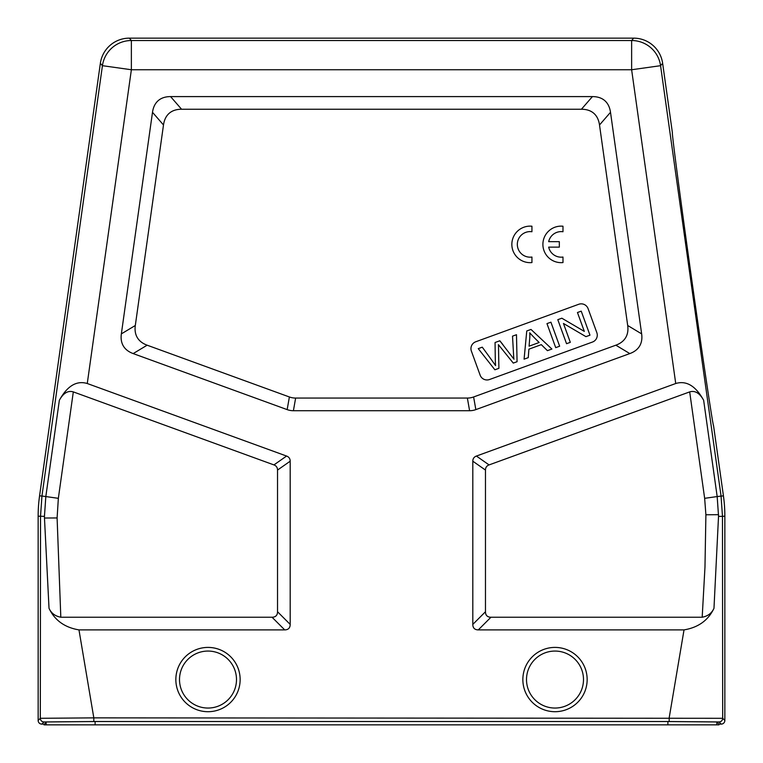<?xml version="1.0" encoding="UTF-8"?>
<svg xmlns="http://www.w3.org/2000/svg" width="763" height="763" viewBox="0 0 763 763"><rect width="100%" height="100%" fill="white"/><g stroke="black" fill="none" stroke-linecap="round" stroke-linejoin="round"><path stroke-width="1.14" d="M489.503 379.526A7.306 7.306 0 0 1 480.137 375.158L471.391 351.133A7.306 7.306 0 0 1 475.759 341.767L578.726 304.284A7.306 7.306 0 0 1 588.092 308.653L596.838 332.678A7.306 7.306 0 0 1 592.47 342.043L489.503 379.526M581.425 109.243A91.436 36.529 -49 0 1 599.508 124.97L627.691 325.496A89.223 36.529 31 0 1 615.855 345.191L473.613 396.97A73.897 36.529 80 0 1 467.366 398.067L295.634 398.067A73.897 36.529 100 0 1 289.387 396.97L147.145 345.191A89.223 36.529 149 0 1 135.309 325.496L163.492 124.97A91.436 36.529 -131 0 1 181.575 109.243L581.425 109.243L592.422 96.596A91.436 36.529 -49 0 1 610.505 112.314L641.645 333.879A89.223 36.529 31 0 1 629.809 353.584L475.845 409.617A73.897 36.529 80 0 1 469.598 410.723L293.402 410.723A73.897 36.529 100 0 1 287.155 409.617L133.191 353.584A89.223 36.529 149 0 1 121.355 333.879L152.495 112.314A91.436 36.529 -131 0 1 170.578 96.596L592.422 96.596M522.855 679.556A32.141 32.141 0 0 0 571.077 707.396A32.141 32.141 0 0 0 571.077 651.716A32.141 32.141 0 0 0 522.855 679.556A32.141 32.141 0 0 0 571.077 707.396A32.141 32.141 0 0 0 571.077 651.716A32.141 32.141 0 0 0 522.855 679.556M240.145 679.556A32.141 32.141 0 0 0 191.923 651.716A32.141 32.141 0 0 0 191.923 707.396A32.141 32.141 0 0 0 240.145 679.556A32.141 32.141 0 0 0 208.003 647.415A32.141 32.141 0 0 0 175.852 679.556M672.394 132.733L662.637 63.3A29.223 29.223 -49 0 0 633.7 38.15L129.3 38.15L131.37 40.525A29.223 29.223 139 0 0 102.433 65.685L131.37 69.748L87.268 383.512L286.583 456.055A25.627 10.959 -35 0 1 290.188 461.205L290.188 624.401A28.994 10.959 45 0 1 284.704 629.885L78.971 629.885L93.82 717.869L93.82 721.521L669.18 721.521L719.032 721.951L721.197 724.116L719.004 724.116L716.848 721.96L667.911 721.54L95.089 721.54L46.152 721.96L43.996 724.85L46.152 724.85L46.152 721.96M277.532 470.065L277.532 611.745A28.994 10.959 45 0 1 272.048 617.229L60.811 617.229L57.101 517.953L44.473 518.029L44.445 516.351L45.828 496.56L59.352 400.279C63.319 393.098 67.964 390.303 73.315 391.896L273.927 464.915A25.627 10.959 -35 0 1 277.532 470.065L290.188 461.205M87.268 383.512C76.586 380.327 67.278 385.916 59.352 400.279M129.3 38.15A29.223 29.223 -131 0 0 100.363 63.3L102.433 65.685L41.946 496.017L39.571 495.855A146.114 146.105 4 0 0 38.15 516.189L38.15 720.463L40.315 718.298L93.82 717.869L722.685 718.298L722.475 516.351L718.555 516.351L717.172 496.56L704.65 498.325L689.685 391.896C695.036 390.303 699.681 393.098 703.648 400.279C695.722 385.916 686.414 380.327 675.732 383.512L476.417 456.055A25.627 10.959 -145 0 0 472.812 461.205L472.812 624.401A28.994 10.959 135 0 0 478.296 629.885L684.029 629.885C698.279 627.51 708.264 620.329 713.977 608.311L718.527 516.351M713.977 608.311C711.765 613.204 707.835 616.17 702.189 617.229L490.952 617.229A28.994 10.959 135 0 1 485.468 611.745L485.468 470.065A25.627 10.959 -145 0 1 489.073 464.915L689.685 391.896M46.152 724.85L719.004 724.85L719.004 724.116M672.384 132.743L672.394 132.743C671.726 132.953 680.749 201.489 691.707 279.401C702.647 357.322 712.861 425.687 713.558 425.706L723.429 495.855A146.114 146.105 176 0 1 724.85 516.189L724.85 720.463A3.653 3.653 45 0 1 721.197 724.116M669.18 721.521L669.18 717.869L684.029 629.885M724.85 720.463L722.685 718.298A3.653 3.653 135 0 1 719.032 721.951M514.004 359.23L499.813 340.784L495.063 342.511L495.311 360.804A265.228 265.228 0 0 0 495.578 365.611A815.542 815.542 0 0 0 482.264 347.175L478.258 348.634L494.882 369.788L498.907 368.329A3666.501 3666.501 0 0 1 498.544 347.718A50.148 50.148 0 0 0 498.401 344.628L513.27 363.093L517.076 361.71L516.484 334.719L512.517 336.159L513.48 353.298A106.667 106.667 0 0 0 513.9 359.058M499.813 340.784L502.836 344.485M559.651 346.211L550.915 322.186L546.966 323.617L555.712 347.651L559.651 346.211M539.155 342.501L529.074 346.173L529.76 338.057A27.945 27.945 0 0 0 529.703 332.782A188.404 188.404 0 0 0 539.164 342.492M528.263 357.637L528.883 349.177L541.31 344.647L547.424 350.665L551.907 349.034L531 329.435L526.756 330.98L524.086 359.163L528.263 357.637M570.314 342.329L563.447 323.455L585.936 336.645L589.971 335.176L581.225 311.151L577.457 312.525L584.315 331.39L561.835 318.209L557.801 319.678L566.547 343.703L570.314 342.329M78.971 629.885C64.721 627.52 54.736 620.329 49.023 608.311C51.226 613.194 55.155 616.17 60.811 617.229M49.023 608.311L44.473 518.029M39.571 495.855L100.363 63.3M38.15 720.463A3.653 3.653 135 0 0 41.803 724.116L43.996 724.116M73.315 391.896L58.35 498.325L41.946 496.017L40.525 516.351L40.315 718.298A3.653 3.653 45 0 0 43.968 721.951L93.82 721.521M548.673 247.136L559.327 247.136L559.327 241.652L548.673 241.652A12.78 12.78 0 0 1 562.98 231.742L562.98 226.22A18.264 18.264 0 0 0 542.894 244.398A18.264 18.264 0 0 0 562.98 262.567L562.98 257.045A12.78 12.78 0 0 1 548.673 247.136M531.935 262.567L531.935 257.045A12.78 12.78 0 0 1 517.324 244.398A12.78 12.78 0 0 1 531.935 231.742L531.935 226.22A18.264 18.264 0 0 0 511.849 244.398A18.264 18.264 0 0 0 531.935 262.567M526.508 679.556A28.489 28.489 0 0 0 554.997 708.045A28.489 28.489 0 0 0 583.495 679.556A28.489 28.489 0 0 0 554.997 651.068A28.489 28.489 0 0 0 526.508 679.556M236.492 679.556A28.489 28.489 0 0 0 193.754 654.883A28.489 28.489 0 0 0 193.754 704.23A28.489 28.489 0 0 0 236.492 679.556M277.532 611.745L290.188 624.401M273.927 464.915L286.583 456.055M58.35 498.325L57.101 517.953M284.704 629.885L272.048 617.229M476.417 456.055L489.073 464.915M485.468 470.065L472.812 461.205M716.848 724.85L716.848 721.96M667.892 724.85L667.892 721.54M95.108 724.85L95.108 721.54M724.85 516.189L722.475 516.351L721.054 496.017L660.567 65.685A29.223 29.223 -139 0 0 631.63 40.525L633.7 38.15M703.648 400.279L717.172 496.56L723.429 495.855M662.637 63.3L660.567 65.685L631.63 69.748L131.37 69.748L131.37 40.525L631.63 40.525L631.63 69.748L675.732 383.512M718.546 514.682L705.899 514.767L704.65 498.325M702.189 617.229L704.974 567.128L705.899 514.767M472.812 624.401L485.468 611.745M490.952 617.229L478.296 629.885M610.505 112.314L599.508 124.97M121.355 333.879L135.309 325.496M147.145 345.191L133.191 353.584M287.155 409.617L289.387 396.97M295.634 398.067L293.402 410.723M469.598 410.723L467.366 398.067M473.613 396.97L475.845 409.617M629.809 353.584L615.855 345.191M627.691 325.496L641.645 333.879M170.578 96.596L181.575 109.243M163.492 124.97L152.495 112.314M38.15 516.189L44.445 516.351M41.803 724.116L43.968 721.951"/></g></svg>
